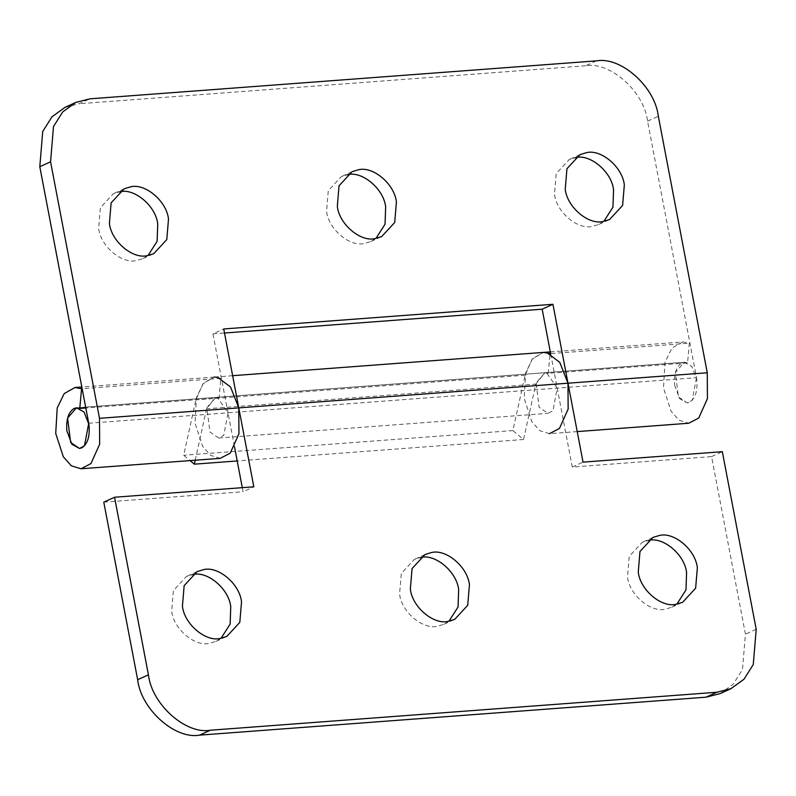 <?xml version="1.0" encoding="UTF-8"?>
<svg xmlns="http://www.w3.org/2000/svg" width="796" height="796" viewBox="0 0 796 796"><rect width="100%" height="100%" fill="white"/><g stroke="black" fill="none" stroke-linecap="round" stroke-linejoin="round"><path stroke-width="0.6" stroke-dasharray="3.98 2.98" d="M674.61 385.155L679.655 398.726L687.266 402.915L689.505 402.328C695.465 398.527 697.863 390.717 696.709 378.896L691.823 366.478L684.222 362.28L681.973 362.867C676.292 366.329 673.834 373.752 674.61 385.155M676.918 604.065L671.854 607.199L665.924 609.02C651.566 613.358 629.517 595.388 627.497 576.981L629.208 556.404L642.233 542.335L647.924 540.564M449.004 621.139L443.939 624.283L438.009 626.094C423.651 630.432 401.602 612.462 399.582 594.065L401.293 573.488L414.318 559.419L420.009 557.638M221.089 638.223L216.024 641.357L210.094 643.178C195.736 647.516 173.687 629.546 171.667 611.139L173.379 590.562L186.403 576.493L192.095 574.722M550.703 353.951L557.22 388.12L546.603 372.817L544.932 372.717L536.076 382.936L539.141 407.363L547.966 413.353L552.951 410.756L557.22 388.12L572.274 467.043L711.564 456.605L745.434 634.193L742.499 669.466L733.235 684.142L720.171 693.585M242.292 487.669L243.069 491.719L253.834 486.804M220.273 458.337L210.681 455.411L202.612 446.367L195.01 423.024L196.493 397.502L203.477 383.165L214.204 377.075L202.96 383.801L195.916 399.871L183.687 455.252L190.085 460.605M195.219 460.217L206.582 408.786L215.726 397.393L219.049 398.01L85.829 407.99M596.403 60.864L585.637 65.779C610.184 61.262 644.253 91.729 647.576 121.181L696.5 377.682L228.014 412.796L217.388 397.483L215.726 397.393L206.87 407.612L209.935 432.039L218.761 438.029L223.736 435.422L228.014 412.796L234.531 446.964M577.219 431.591L549.499 433.671L539.887 430.736L531.827 421.701L524.216 398.358L525.698 372.836L532.683 358.499L543.409 352.409L532.166 359.125L525.131 375.205L512.893 430.576L523.559 439.501L535.788 384.12L206.582 408.786M550.315 351.892L682.689 341.972L689.346 343.205L687.545 362.906L548.255 373.344L544.932 372.717L535.788 384.12M572.274 467.043L583.04 462.128M523.559 439.501L237.198 460.954M512.893 430.576L183.687 455.252M711.564 456.605L722.32 451.69M103.788 502.157L243.069 491.719M603.905 221.278L598.831 224.422L592.911 226.233C578.543 230.571 556.494 212.602 554.474 194.204L556.195 173.627L569.22 159.558L574.911 157.777M375.991 238.362L370.916 241.496L364.996 243.317C350.628 247.656 328.579 229.686 326.559 211.278L328.28 190.702L341.305 176.632L346.996 174.861M148.076 255.436L143.001 258.581L137.081 260.392C122.713 264.73 100.664 246.76 98.644 228.362L100.366 207.786L113.38 193.717L119.082 191.936M65.063 107.331L79.152 103.739L89.918 98.823M232.641 375.692L214.204 377.075L220.85 378.309L219.049 398.01M88.734 423.233L228.014 412.796L212.96 333.872L223.726 328.957M212.96 333.872L224.492 333.007M548.255 373.344L550.056 353.643L689.346 343.205M682.689 341.972L671.963 348.061L664.988 362.399L663.496 387.921L671.108 411.263L679.167 420.298L688.759 423.233M687.545 362.906L684.222 362.28L675.366 372.498L678.421 396.925L687.247 402.915L692.231 400.318L696.5 377.682M585.637 65.779L79.152 103.739M220.85 378.309L81.57 388.746M756.2 629.278L745.434 634.193M525.131 375.205L195.916 399.871M647.576 121.181L658.342 116.266M218.771 438.019L547.976 413.353M76.446 407.831L684.222 362.28L76.446 407.831M671.854 607.199L682.62 602.283M652.999 537.419L642.233 542.335M443.939 624.283L454.695 619.368M425.084 554.504L414.318 559.419M216.024 641.357L226.78 636.442M197.169 571.578L186.403 576.493M598.831 224.422L609.597 219.507M579.976 154.643L569.22 159.558M370.916 241.496L381.682 236.581M352.061 171.717L341.305 176.632M143.001 258.581L153.767 253.665M124.146 188.801L113.38 193.717M214.204 377.075L81.819 386.995"/><path stroke-width="1.19" d="M66.834 430.696L71.879 444.267L79.491 448.456L81.729 447.879C87.689 444.069 90.087 436.258 88.943 424.447L84.058 412.02L76.446 407.831L74.197 408.418C68.516 411.87 66.058 419.303 66.834 430.696M647.924 540.564L648.153 540.524C662.521 536.186 684.57 554.155 686.59 572.553L685.973 589.945L676.918 604.065M658.919 535.608C673.287 531.27 695.336 549.24 697.356 567.638L695.634 588.214L682.62 602.283L676.69 604.104C662.332 608.442 640.283 590.473 638.263 572.065L639.974 551.489L652.999 537.419L658.919 535.608M420.009 557.638L420.238 557.598C434.606 553.26 456.655 571.23 458.675 589.637L458.058 607.02L449.004 621.139M431.004 552.683C445.372 548.345 467.421 566.314 469.441 584.722L467.72 605.298L454.695 619.368L448.775 621.188C434.417 625.517 412.368 607.547 410.348 589.149L412.059 568.573L425.084 554.504L431.004 552.683M192.095 574.722L192.324 574.682C206.691 570.344 228.741 588.314 230.76 606.711L230.144 624.104L221.089 638.223M203.089 569.767C217.457 565.429 239.506 583.398 241.526 601.796L239.805 622.372L226.78 636.442L220.86 638.263C206.502 642.601 184.453 624.631 182.433 606.224L184.145 585.647L197.169 571.578L203.089 569.767M706.082 697.177L716.848 692.261L730.937 688.669L720.171 693.585L706.082 697.177L199.597 735.136C175.05 739.653 140.982 709.186 137.658 679.734L103.788 502.157L114.554 497.241L253.834 486.804L238.78 407.88L230.561 387.025L217.537 377.264L214.204 377.075M730.937 688.669L744.001 679.227L753.265 664.551L756.2 629.278L722.32 451.69L583.04 462.128L567.986 383.204L559.777 362.349L546.752 352.588L543.409 352.409L550.315 351.892M137.658 679.734L148.424 674.819C151.747 704.271 185.816 734.738 210.363 730.221L199.597 735.136M190.085 460.605L194.353 464.168L195.219 460.217M234.531 446.964L242.292 487.669M237.198 460.954L194.353 464.168M148.424 674.819L114.554 497.241M716.848 692.261L210.363 730.221M574.911 157.777L575.14 157.737C589.498 153.399 611.547 171.369 613.567 189.776L612.95 207.159L603.905 221.278M585.906 152.822C600.264 148.484 622.313 166.454 624.333 184.861L622.621 205.438L609.597 219.507L603.676 221.318C589.309 225.656 567.259 207.686 565.24 189.289L566.951 168.712L579.976 154.643L585.906 152.822M346.996 174.861L347.225 174.812C361.583 170.483 383.632 188.453 385.652 206.851L385.035 224.233L375.991 238.362M357.991 169.906C372.349 165.568 394.398 183.538 396.418 201.935L394.707 222.512L381.682 236.581L375.762 238.402C361.394 242.74 339.345 224.77 337.325 206.363L339.036 185.786L352.061 171.717L357.991 169.906M119.082 191.936L119.31 191.896C133.668 187.558 155.718 205.527 157.737 223.935L157.12 241.317L148.076 255.436M130.076 186.98C144.434 182.642 166.483 200.612 168.503 219.019L166.792 239.596L153.767 253.665L147.847 255.476C133.479 259.814 111.43 241.845 109.41 223.447L111.122 202.871L124.146 188.801L130.076 186.98M688.759 423.233L698.719 418.029L707.425 398.687L707.266 372.767L658.342 116.266C655.018 86.814 620.95 56.347 596.403 60.864L89.918 98.823L75.829 102.415L62.765 111.858L53.501 126.534L50.566 161.807L39.8 166.722L42.735 131.449L51.999 116.773L65.063 107.331L75.829 102.415M224.492 333.007L542.166 309.196L552.931 304.281L223.726 328.957L238.78 407.88L238.939 433.8L230.223 453.143L220.273 458.337L81.013 468.774L90.943 463.58L99.659 444.238L99.5 418.318L50.566 161.807M549.479 433.671L559.439 428.467L568.145 409.124L567.986 383.204L552.931 304.281M550.633 353.603L543.409 352.409L232.641 375.692M542.166 309.196L550.703 353.951M85.829 407.99L79.769 408.447L81.57 388.746L74.923 387.513L64.197 393.602L57.212 407.94L55.72 433.462L63.332 456.805L71.401 465.849L80.993 468.774M79.769 408.447L76.446 407.831L67.59 418.049L70.645 442.476L79.481 448.466L84.456 445.86L88.734 423.233L39.8 166.722M82.147 388.707L81.57 388.746M707.266 372.767L99.5 418.318M577.219 431.591L688.789 423.233M81.819 386.995L74.923 387.513"/></g></svg>
